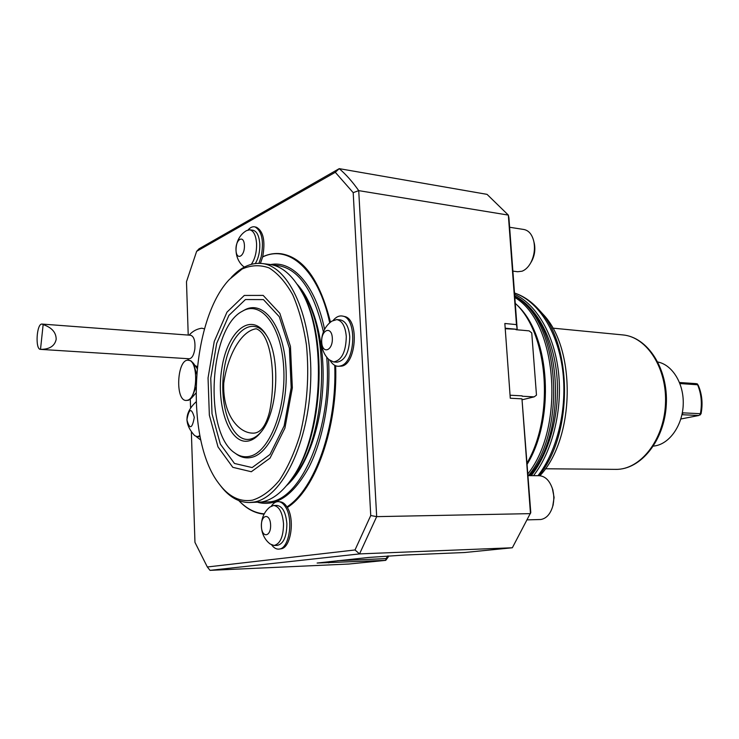 <?xml version="1.0" encoding="UTF-8"?>
<svg xmlns="http://www.w3.org/2000/svg" width="739" height="739" viewBox="0 0 739 739"><rect width="100%" height="100%" fill="white"/><g stroke="black" fill="none" stroke-linecap="round" stroke-linejoin="round"><path stroke-width="1.11" d="M269.523 411.872C265.717 426.717 259.925 433.793 252.156 433.109C238.272 432.629 222.578 414.099 223.732 383.31C227.806 354.572 241.404 330.841 256.184 328.772C272.626 334.591 275.98 381.536 269.523 411.872M252.442 500.174C261.745 497.282 270.714 490.705 279.324 480.433C287.471 468.147 294.344 453.044 299.932 435.132C307.193 405.868 309.373 375.846 306.454 345.076C303.544 325.908 298.962 309.133 292.709 294.759C285.688 282.252 277.799 273.291 269.033 267.897C260.036 264.682 251.048 265.061 242.087 269.042L229.423 279.407C190.625 319.959 184.362 438.929 218.698 483.334C228.499 496.626 239.75 502.234 252.442 500.174M251.315 471.741L270.04 458.115L284.912 428.14L292.339 387.873L290.455 346.443L279.832 313.318L263.176 295.406L244.295 295.443L226.975 312.154L214.236 341.51L208.047 377.925L209.349 415.17L218.005 446.929L232.794 467.316L251.315 471.741M527.203 464.175C554.786 419.244 550.195 338.674 519.24 307.193L518.15 306.02M337.501 560.725L385.998 558.619L385.73 560.356L317.114 563.035L368.881 557.437L405.12 555.007L464.526 552.523L512.349 547.765L359.533 553.908L376.678 516.635L370.747 515.526L353.196 192.657L335.303 172.289L196.639 251.343L186.487 281.725L188.223 335.081M388.234 555.922L388.289 556.901L385.73 560.356L348.91 564.023L210.024 570.351L207.336 566.979L355.016 549.964L370.747 515.526M388.289 556.901L387.799 555.95M385.998 558.619L387.809 556.171M196.639 251.343L199.022 248.812L339.229 168.649L335.303 172.289M505.448 328.735L517.198 329.326L508.922 217.857L508.34 215.095L487.047 194.357L339.229 168.649C346.055 174.506 352.558 181.831 358.72 190.634L376.678 516.635L530.473 513.633L521.965 398.838L510.279 398.238L504.848 323.488L516.459 324.615L508.34 215.095L358.72 190.634L353.196 192.657M521.965 398.838L530.787 512.515L512.349 547.765M355.016 549.964L359.533 553.908L210.024 570.351M190.302 399.254L190.57 407.411M191.373 432.287L194.957 542.361L207.336 566.979M204.518 328.846L201.719 328.208C196.648 329.003 192.454 331.312 189.119 335.146M287.314 507.499C315.322 490.142 337.908 427.456 335.663 365.777M330.481 322.241C319.913 280.164 303.452 257.338 281.079 253.745L280.922 253.726M510.279 398.238L504.848 323.488M510.289 395.226L522.131 395.855M505.411 328.218L517.198 329.326L516.459 324.615M541.382 312.458L542.842 314.047C576.512 348.559 575.062 438.689 539.886 475.731M533.53 475.676C552.467 451.224 562.665 410.053 558.508 372.391C554.333 334.712 536.496 304.357 514.593 294.316M531.239 475.667C549.982 451.917 560.374 411.715 556.753 374.497C553.114 337.27 536.071 306.703 514.714 295.877M220.24 485.347C228.711 496.673 238.364 502.4 249.2 502.548L254.198 502.04C281.956 497.587 308.976 443.132 310.722 380.299C312.745 317.456 289.106 265.726 261.763 263.49C250.983 262.502 240.775 267.185 231.168 277.559M249.2 502.548L261.865 501.957C272.414 499.897 282.353 492.192 291.693 478.835C322.537 437.257 327.857 336.116 301.54 291.526C292.256 274.908 281.531 265.864 269.356 264.377L261.763 263.49M290.944 479.907L292.82 477.274C323.165 436.352 328.384 337.076 302.5 293.198L300.912 290.381M270.603 524.875C271.13 537.077 261.809 538.389 261.394 526.353C260.83 514.362 270.104 512.69 270.603 524.875M332.328 338.139C332.993 350.868 322.241 354.674 321.714 342.092C321.012 329.612 331.7 325.428 332.328 338.139M244.415 245.431C244.877 256.572 236.351 261.033 235.99 249.994C235.492 239.048 243.981 234.291 244.415 245.431M194.302 417.406C192.158 428.916 189.683 429.738 186.893 419.872C188.99 408.399 191.466 407.577 194.302 417.406M283.527 523.877C283.379 536.708 280.22 543.904 274.049 545.474L270.317 544.089C258.576 535.442 258.428 516.118 269.957 507.009L273.652 505.467C279.222 506.363 282.51 512.496 283.527 523.877M346.295 336.568C345.917 351.949 341.667 360.401 333.566 361.944L329.021 359.671C317.964 349.344 319.433 329.631 331.931 321.114L336.762 319.571C342.194 320.708 345.372 326.37 346.295 336.568M244.36 267.065L242.752 265.892C232.36 256.193 234.337 237.588 246.549 230.614L249.754 229.811C253.708 230.808 255.99 235.473 256.581 243.824C256.701 252.313 254.937 259.14 251.297 264.303M199.89 435.677L197.193 436.666L194.653 435.613C184.039 424.038 184.464 412.833 195.918 401.998L196.066 401.887M273.652 505.467L276.977 505.421C282.566 506.317 285.864 512.441 286.88 523.794C286.732 536.606 283.573 543.793 277.393 545.364L274.049 545.474M336.762 319.571L340.199 319.876C345.649 321.012 348.836 326.675 349.759 336.855C349.381 352.198 345.122 360.641 337.002 362.175L333.566 361.944M249.754 229.811L252.95 230.235C256.923 231.233 259.204 235.898 259.805 244.23C259.952 251.87 258.465 258.299 255.334 263.509M260.95 502.114L270.132 501.873C302.297 498.437 332.615 426.227 326.712 357.066M323.405 331.857C313.207 287.942 296.542 265.707 273.402 265.153M270.613 264.553C292.718 260.193 315.627 285.3 324.587 329.4M328.504 359.154C330.887 397.637 323.22 439.308 309.05 467.039C293.559 495.075 276.58 506.871 258.105 502.428M271.342 506.067C273.55 502.88 276.026 501.411 278.76 501.652C281.208 501.966 283.416 503.675 285.383 506.769C293.725 518.861 289.374 548.514 279.25 549.068L279.065 549.095C276.395 549.373 273.947 547.996 271.721 544.976M333.271 320.283C336.19 316.855 339.293 315.451 342.563 316.089C357.205 317.853 355.598 362.332 340.734 365.879L338.767 366.276C335.441 366.396 332.596 364.53 330.222 360.697M248.092 229.921C250.345 227.363 252.646 226.356 254.983 226.901C261.976 230.984 264.035 240.96 261.172 256.839L258.909 263.315M200.823 440.121L196.103 436.463M238.9 500.654C246.614 508.755 255.084 513.152 264.313 513.854M278.76 501.652L280.367 501.827C282.806 502.141 284.995 503.832 286.944 506.899C314.786 489.255 337.086 426.689 334.749 365.352M329.723 322.897C318.426 269.661 288.644 244.138 262.659 256.96L260.424 263.37M330.194 322.481C319.654 280.238 303.175 257.311 280.755 253.708C274.76 253.006 268.83 253.985 262.973 256.645L262.705 256.766M238.817 500.617C246.484 508.811 254.927 513.328 264.128 514.178M287.222 507.342C315.147 489.791 337.584 427.16 335.312 365.629M254.983 226.901L256.516 227.289C263.453 231.344 265.504 241.228 262.659 256.96M342.563 316.089L344.208 316.449C359.884 318.463 356.207 366.664 340.439 366.174L338.767 366.276M286.944 506.899C295.231 518.889 290.907 548.264 280.866 548.818L279.25 549.068M42.077 324.07L43.148 324.587L40.506 349.371L189.166 358.766C191.964 358.443 193.867 355.145 194.856 348.873C195.392 340.984 193.997 336.448 190.69 335.266L42.077 324.07C36.617 323.1 34.973 349.593 40.506 349.371M43.148 324.587C51.841 327.534 56.182 332.467 56.173 339.377C54.732 346.037 49.513 349.371 40.534 349.371M187.688 400.205L186.145 400.455C174.857 400.834 177.064 358.701 188.251 360.244C198.458 359.708 197.95 397.628 187.688 400.205M188.251 360.244L190.865 360.808L193.304 363.154L196.629 373.989M195.964 387.412L191.475 398.09L188.611 400.252L186.145 400.455M534.057 242.438L534.38 243.778C535.452 249.819 534.583 255.574 531.775 261.043L531.073 262.234M509.624 227.261L523.979 229.506C528.921 230.54 532.228 234.614 533.891 241.736C535.202 249.126 534.14 256.165 530.713 262.853C528.33 267.112 525.447 269.892 522.076 271.204L517.669 271.74L512.875 271.121M522.159 396.224L534.168 396.861L522.418 399.716M520.191 330.093L515.988 329.705M520.321 330.056L529.17 330.878L531.747 332.929L536.477 395.143L534.168 396.861M552.403 488.636L554.102 497.467L552.717 506.335M528.052 475.657L539.11 475.704C545.16 476.11 549.604 480.461 552.449 488.765C554.121 494.557 554.222 500.368 552.754 506.206C550.398 514.067 546.417 518.501 540.791 519.508L527.674 519.859M695.805 383.67L697.302 383.874L698.3 385.407C702.068 394.257 702.983 403.734 701.043 413.831L698.872 415.484L681.949 414.708M680.831 418.995L698.872 415.484M697.302 383.874L697.607 384.77L679.926 383.55M700.295 414.921L700.387 413.683C702.272 403.429 701.339 393.795 697.607 384.77M682.3 412.972L683.132 412.87L681.986 414.561M653.452 446.097L655.16 445.866C669.94 443.428 682.642 425.064 683.233 404.316C683.963 383.559 672.453 364.881 657.876 362.018M252.147 467.575L269.984 454.503L284.118 425.95L291.175 387.67L289.392 348.281L279.305 316.745L263.453 299.609L245.44 299.535L228.887 315.405L216.684 343.404L210.754 378.183L212.01 413.766L220.314 444.065L234.466 463.455L252.147 467.575M235.529 453.469L236.258 453.977C241.145 457.524 246.309 458.642 251.74 457.321C271.435 453.062 288.672 409.545 285.938 367.172C283.508 324.698 262.594 298.842 243.805 310.435L243.02 310.87M249.412 440.758C253.662 439.566 257.689 436.463 261.495 431.465C278.03 411.226 280.866 357.334 266.539 335.469C251.713 310.472 227.316 330.721 221.802 368.659C215.585 406.173 230.005 446.319 249.412 440.758M250.022 456.231C269.412 451.991 286.363 409.073 283.684 367.301C281.3 325.419 260.738 299.895 242.235 311.304C209.035 328.061 203.53 432.805 234.78 452.952C239.602 456.434 244.683 457.533 250.022 456.231M266.548 335.488C251.823 313.299 228.896 334.083 224 370.488C218.448 406.542 232.452 444.296 251.001 438.948C254.659 437.913 258.16 435.41 261.504 431.447M527.101 462.891C554.86 415.614 548.052 332.781 515.268 303.35M527.156 463.63C554.361 418.145 549.446 337.917 518.556 306.463L519.24 307.193M328.781 562.887L329.363 561.585M527.914 473.847C565.677 426.181 556.957 322.01 514.834 297.466M528.403 475.657C568.263 428.112 558.896 319.35 514.76 296.45M622.746 334.915C647.974 337.058 668.315 369.047 666.301 404.621C664.573 440.204 640.99 469.884 615.679 469.367C640.002 470.022 663.705 440.527 665.442 404.575C667.483 368.641 647.004 336.818 622.746 334.915L552.735 328.134M538.805 475.694C573.104 435.132 572.91 344.716 538.999 309.835L537.484 308.191M537.983 475.694C557.612 450.485 567.755 407.42 562.518 368.937C557.271 330.425 537.576 300.755 514.501 293.041M291.536 479.075C326.546 443.104 332.448 330.721 301.401 291.277M286.566 485.597C305.558 469.21 320.587 429.562 322.841 386.562C325.114 343.561 314.324 302.556 297.152 284.266M679.584 382.663L680.37 383.606M700.387 413.683L683.132 412.87M514.732 296.117C561.113 319.285 570.379 427.826 529.734 475.657M615.679 469.367L545.345 468.775M542.842 314.047L538.999 309.835C531.609 301.577 523.443 295.969 514.501 292.995M302.5 293.198L301.54 291.526M292.82 477.274L291.693 478.835M197.193 436.666L200.103 436.731M197.11 368.475L193.304 363.154M195.909 393.102L191.475 398.09M187.595 358.674L188.741 360.281M195.041 365.574L197.304 366.636M534.38 243.778L533.891 241.736M531.775 261.043L530.713 262.853M553.003 490.354L552.449 488.765M553.252 504.608L552.754 506.206M696.267 383.652L679.52 382.506"/></g></svg>

